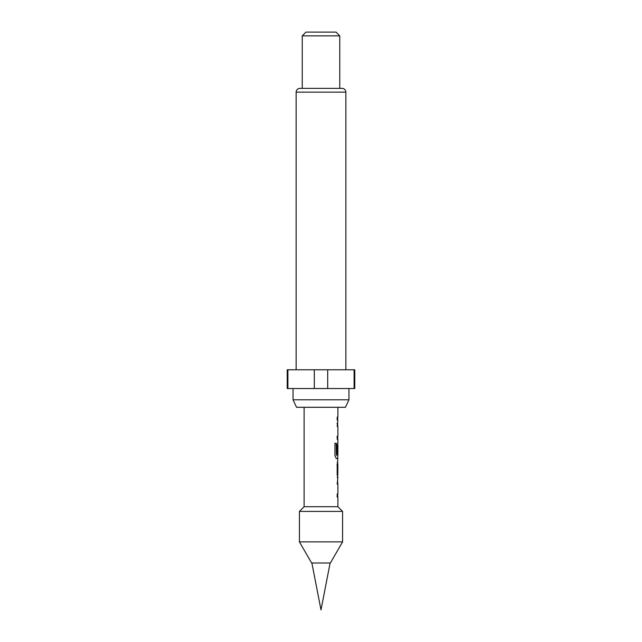 <?xml version="1.0" encoding="UTF-8"?>
<svg xmlns="http://www.w3.org/2000/svg" width="642" height="642" viewBox="0 0 642 642"><rect width="100%" height="100%" fill="white"/><g stroke="black" fill="none" stroke-linecap="round" stroke-linejoin="round"><path stroke-width="0.96" d="M330.116 563.002L321 609.9L311.884 563.002M342.571 541.88L330.381 563.002L311.619 563.002L299.429 541.88L342.571 541.88L342.571 511.409L299.429 511.409L299.429 541.88M299.429 511.409L304.115 506.723L337.885 506.723L342.571 511.409M345.452 407.293L296.548 407.293L293.049 399.789L348.951 399.789L345.452 407.293M293.049 388.538L293.049 399.789M348.951 388.538L348.951 399.789M345.853 369.776L345.853 92.135A3.756 3.756 0 0 0 342.106 88.379L299.894 88.379A3.756 3.756 0 0 0 296.147 92.135L296.147 369.776M302.238 35.856L305.993 32.1L336.007 32.1L339.762 35.856L302.238 35.856L302.238 88.379M339.762 35.856L339.762 88.379M354.095 369.776L354.769 369.776L354.769 388.538L354.095 388.538L354.095 369.776L287.231 369.776L287.231 388.538L314.299 388.538L314.299 369.776M337.885 506.723L337.885 496.868L337.194 496.876L337.194 493.923L337.885 493.923L337.885 483.98L337.194 483.98L337.885 477.68L337.194 474.928L337.186 464.591L337.885 458.484L336.32 458.484L334.955 455.724L334.955 443.317L336.4 443.325L336.4 455.009L337.885 455.21L337.885 445.267L337.78 453.854L337.186 453.854L337.194 445.387L337.885 442.635L337.885 439.288L337.194 439.288L337.194 436.335L337.885 436.335L337.885 426.392L337.186 426.392L337.885 420.101L337.194 420.093L337.194 417.139L337.885 417.148L337.885 407.293M304.115 506.723L304.115 407.293M337.885 417.148L337.194 417.148M337.885 442.635L337.7 445.267M337.202 464.784L337.885 464.784L337.796 474.727L337.885 464.784M337.202 477.68L337.885 477.68M337.01 483.98L337.885 483.98M337.885 455.21L336.48 455.21M337.885 436.335L337.01 436.335M327.701 369.776L327.701 388.538L314.299 388.538M287.905 369.776L287.905 388.538M327.701 388.538L354.095 388.538M337.01 423.439L337.756 423.447M334.795 443.317L336.231 443.325L336.4 455.009M336.143 458.484L337.756 458.484M337.588 445.46L337.588 453.854M337.018 464.784L337.612 464.784L337.796 474.727M337.01 496.876L337.756 496.868M345.853 92.135L296.147 92.135M337.7 420.093L337.7 417.148M337.7 439.288L337.7 436.335M337.7 426.392L337.7 423.447M337.7 458.484L337.7 455.21M337.7 477.576L337.7 474.727M337.7 464.784L337.7 461.935M337.7 496.868L337.7 493.923M337.7 483.98L337.7 481.027"/></g></svg>
